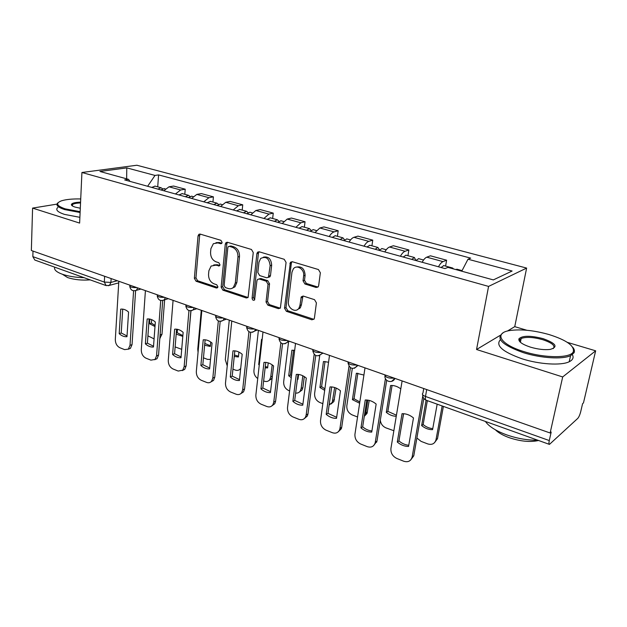 <?xml version="1.0" encoding="UTF-8"?>
<svg xmlns="http://www.w3.org/2000/svg" width="627" height="627" viewBox="0 0 627 627"><rect width="100%" height="100%" fill="white"/><g stroke="black" fill="none" stroke-linecap="round" stroke-linejoin="round"><path stroke-width="0.94" d="M222.13 242.43L220.908 240.321L200.178 234.106L198.877 234.31L198.046 235.924L194.37 278.286L196.055 281.233L216.386 288.005L217.475 287.769L217.906 286.813L216.699 284.713L214.034 283.835C210.327 282.142 208.501 278.96 208.548 274.289L208.877 270.762L211.087 266.067L215.782 265.174L219.521 265.817L219.999 264.79L218.784 262.689L216.096 261.843C212.357 260.189 210.515 256.999 210.57 252.258L210.899 248.676L213.368 243.691L217.875 242.892L220.586 243.707L221.597 243.519L222.13 242.43M316.102 287.472L318.281 286.688L318.665 285.63L320.35 272.776L318.43 269.547L292.331 261.725L290.395 262.29L284.525 308.163L286.359 311.305L311.901 319.809L314.111 319.002L314.425 318.069L316.408 302.88L314.519 299.667L303.382 296.109L301.289 296.806L299.949 305.388L298.93 308.194C295.732 313.437 287.331 308.131 288.412 301.618L291.963 272.236L293.326 268.881C296.783 264.124 304.73 269.414 303.648 275.817L303.029 280.786L304.91 283.984L316.102 287.472L317.999 287.041M488.574 286.414L476.544 349.505L562.685 376.945L550.13 432.991L31.35 250.502L32.588 208.101L79.621 223.087L81.925 172.496L488.574 286.414L526.633 268.082L136.851 165.238L81.925 172.496M253.261 252.563L251.458 249.475L227.515 242.304L226.049 242.578L225.289 244.13L221.143 287.158L222.867 290.16L246.333 297.974L248.08 297.527L253.261 252.563M259.233 251.803L284.219 259.296L286.077 262.454L280.379 308.053L278.412 308.656L267.847 305.137L266.044 302.034L268.042 284.305L266.232 281.194L259.272 278.984L257.509 279.438L256.937 280.763L254.586 299.972C253.206 300.701 252.375 300.09 252.085 298.154L256.882 253.653L257.548 252.203L259.233 251.803M562.685 376.945L595.65 350.814L583.478 402.887L582.577 403.694L580.72 411.649C579.889 414.847 578.893 417.112 577.718 418.436L549.456 444.394C548.852 444.175 548.79 442.897 549.276 440.554L551.188 432.042L550.13 432.991M526.892 330.272L514.751 326.651L526.633 268.082M595.65 350.814L567.286 342.342M105.861 285.489L34.822 260.04L32.839 256.631L104.317 282.087L110.908 282.416L117.273 280.731M33.004 251.082L32.839 256.631M56.963 204.12L32.588 208.101M175.442 193.97L180.654 189.981L169.016 186.807L163.788 190.741M169.016 186.807L173.616 186.047L185.216 189.197L184.808 194.299M180.654 189.981L185.216 189.197M212.945 202.051L213.415 196.862L201.353 193.586L196.831 194.401L191.643 198.453M203.767 201.808L208.924 197.701L213.415 196.862M242.202 210.1L242.735 204.825L230.187 201.416L225.751 202.294L220.618 206.479M233.228 209.967L238.338 205.734L242.735 204.825M272.659 218.486L273.254 213.117L260.197 209.567L255.847 210.515L250.776 214.826M263.912 218.462L268.952 214.089L273.254 213.117M304.369 227.209L305.043 221.746L291.437 218.055L287.197 219.074L282.197 223.525M295.881 227.311L300.85 222.797L305.043 221.746M337.428 236.308L338.18 230.752L323.994 226.896L319.872 227.993L314.95 232.593M299.659 308.508L299.737 307.896M329.23 236.544C330.766 233.965 332.396 232.413 334.113 231.88L338.18 230.752M371.921 245.808L372.759 240.141L357.946 236.12L353.957 237.304C352.272 237.852 350.665 239.436 349.129 242.053M364.044 246.184C365.572 243.535 367.163 241.928 368.833 241.364L372.759 240.141M407.942 255.722L408.867 249.954L393.395 245.745L389.555 247.022C387.933 247.61 386.357 249.248 384.837 251.936M400.426 256.247C401.938 253.527 403.498 251.866 405.097 251.262L408.867 249.954M445.593 266.083L446.62 260.205L430.435 255.808L426.768 257.18C425.208 257.807 423.672 259.507 422.167 262.266M438.469 266.781C439.974 263.991 441.494 262.266 443.015 261.616L446.62 260.205M129.969 181.383L128.519 179.346L99.936 171.469L126.779 167.879L155.01 175.435L147.627 186.274M461.762 271.201L468.001 259.217L470.681 258.128L158.576 174.909L155.01 175.435M468.001 259.217L512.11 271.029L493.331 279.908L447.937 267.392L445.005 268.591L124.671 179.918L128.519 179.346M476.544 349.505L500.127 335.398M507.337 331.087L514.751 326.651M157.722 186.846L158.576 174.909M126.779 167.879L126.646 178.836M221.864 243.221L219.45 242.5L215.986 242.673M213.721 264.939L217.35 264.735L219.779 265.503M200.248 234.13L199.645 235.548L195.953 277.832L197.63 280.771L217.718 287.448M227.491 242.296L226.856 243.731L222.695 286.672L224.419 289.674L248.08 297.519M229.38 246.364L228.338 246.568L227.82 247.641L224.137 285.465L225.344 287.574L228.204 288.522C230.203 289.125 231.951 288.726 233.432 287.315L235.313 283.004L237.954 256.992C238.033 252.148 236.144 248.895 232.288 247.242L229.38 246.364L230.948 245.964L229.255 246.333M232.139 288.271L234.968 286.829L236.857 282.518L235.313 283.004M230.948 245.964L233.847 246.834C237.704 248.488 239.585 251.725 239.498 256.561L236.857 282.518M259.053 278.929L260.793 278.506L267.745 280.708L269.555 283.812L267.549 301.509L269.344 304.604L280.269 308.194M259.092 251.772L258.418 253.23L253.606 297.637L254.742 299.745M270.143 265.676C269.195 258.332 266.028 255.934 260.644 258.473L258.959 262.243L257.838 272.479L259.641 275.574L266.616 277.769L268.434 277.275L270.143 265.676L271.663 265.213C271.185 258.904 268.434 256.208 263.411 257.141M268.364 277.346L269.947 276.797L270.496 275.496L268.983 275.974M271.663 265.213L270.496 275.496M296.43 267.094C301.752 266.052 304.644 268.795 305.122 275.324L304.503 280.285L306.376 283.475L317.552 286.947M297.355 309.699L300.396 307.645L301.415 304.84L299.949 305.388M302.974 296.022L301.415 304.84M292.057 261.663L291.351 263.128L286.006 307.614L287.84 310.749L313.868 319.331M160.833 189.926L164.266 188.649M149.845 319.08L149.508 323.712L154.987 326.542M147.917 335.868L154.077 338.878M160.057 335.343L162.722 300.529L158.553 355.086L157.032 358.699L154.728 359.718M157.894 189.111L161.045 187.763L162.526 188.703M151.718 187.402L155.159 186.141M151.656 319.637L151.405 323.093L155.073 325.421M164.635 299.8L161.985 334.277L159.838 338.282M151.405 323.093L149.508 323.712M122.72 309.135L121.23 332.984L127.03 335.978M135.612 290.685L132.038 344.638L130.392 348.4L128.221 349.231M119.193 333.65C121.693 335.939 124.295 336.95 126.983 336.691L128.566 312.066C126.011 309.793 123.394 308.813 120.705 309.15L119.193 333.65L121.23 332.984M118.816 281.272L115.313 339.528C115.376 343.424 116.888 346.159 119.843 347.719L124.624 349.631L128.37 349.106L130.008 345.336L132.038 344.638M133.59 290.81L130.008 345.336M188.366 197.552L191.76 196.212M176.179 334.105L182.794 336.385M175.137 346.911L181.705 349.333M185.318 196.706L188.429 195.303L189.942 196.337M178.891 194.926L182.3 193.61M177.457 329.316L177.175 332.718L182.865 335.625M190.976 310.765L187.896 345.289M177.175 332.718L176.273 333.031M216.997 205.476L220.336 204.081M210.743 342.028L210.319 346.48L204.629 345.218M201.267 310.271L197.756 349.215L198.061 352.241M203.462 357.829L207.466 359.365L210.515 359.428M213.823 204.598L216.895 203.132L218.439 204.284M207.145 202.748L210.5 201.377M204.794 343.431L210.39 345.775M149.132 318.963L147.4 343.157L153.529 346.269M145.386 343.862C147.972 346.198 150.668 347.256 153.474 347.013L155.324 322.012C152.682 319.676 149.955 318.665 147.157 318.978L145.386 343.862L147.4 343.157M145.417 290.63L141.287 349.795C141.326 353.753 142.878 356.544 145.942 358.158L150.903 360.141L155.034 359.451L156.554 355.83L158.553 355.086M160.731 300.505L156.554 355.83M176.587 329.183L174.572 353.722L181.062 356.951M190.874 310.773L186.109 365.949L184.722 369.366L182.277 370.596M172.59 354.467C175.27 356.865 178.068 357.962 180.999 357.743L183.139 332.349C180.404 329.943 177.574 328.893 174.643 329.191L172.59 354.467L174.572 353.722M173.076 300.357L168.271 360.454C168.279 364.483 169.87 367.328 173.052 368.997L178.209 371.059L182.755 370.157L184.142 366.724L186.109 365.949M188.962 310.553L184.142 366.724M80.718 198.955C72.411 198.783 65.984 199.41 61.438 200.836C55.388 203.203 56.626 205.868 65.169 208.846L80.138 211.683M80.099 212.514L64.644 209.583C57.692 207.278 55.458 205.013 57.95 202.787M80.295 208.235L75.232 207.129C72.685 206.33 71.4 205.484 71.384 204.606C71.799 203.164 74.864 202.349 80.569 202.16M80.538 202.96C76.502 203.085 73.837 203.603 72.52 204.512L72.16 205.766M84.167 277.714C75.514 277.447 68.139 276.256 62.049 274.14C56.281 271.961 53.844 269.641 54.745 267.18M90.178 279.869C81.745 280.504 74.198 279.728 67.544 277.534L62.41 274.265M79.88 217.334L64.448 214.387C57.512 212.051 55.286 209.755 57.77 207.49M523.835 351.582C544.706 358.323 570.774 358.299 573.305 351.755C574.606 345.869 566.604 340.155 549.283 334.622C534.243 330.398 521.194 329.018 510.127 330.492C493.559 332.757 499.938 344.356 523.835 351.582M572.702 347.201C574.418 349.263 574.857 351.128 574.026 352.805L570.578 355.658C562.67 359.569 540.725 358.205 523.333 352.648C502.141 345.03 495.385 338.439 503.05 332.859M530.489 347.154C522.072 344.333 518.223 341.55 518.944 338.792C522.503 335.492 530.591 335.461 543.201 338.682C556.071 343.377 558.398 346.958 550.2 349.419C544.51 350.078 537.942 349.317 530.489 347.154M553.179 348.651C555.64 345.838 552.152 342.851 542.723 339.685C533.303 337.122 526.116 336.723 521.17 338.486L519.658 339.803L519.861 341.746M537.754 440.201C527.519 440.334 517.024 438.508 506.271 434.73C495.792 430.812 488.841 426.384 485.416 421.454M538.562 440.491C530.246 442.396 520.355 441.416 508.889 437.56C502.815 435.31 498.308 432.724 495.377 429.793M572.365 354.631C573.94 357.578 572.882 359.953 569.206 361.755C561.29 365.745 539.4 364.405 522.056 358.793C502.439 351.81 495.228 345.43 500.409 339.677M246.787 213.721L250.063 212.263M238.934 352.068L238.417 356.99L234.255 356.442M229.278 320.131L225.305 359.671L227.233 365.902M232.938 369.146L235.337 370.071C237.32 370.753 238.965 370.361 240.282 368.895L240.705 368.292M243.48 212.804L246.505 211.283L248.073 212.569M236.528 210.884L239.827 209.449M234.404 354.984L238.495 356.246M240.603 369.264L239.569 369.577M277.8 222.303L281.014 220.782M262.164 339.348L261.545 339.395L258.7 364.585L259.257 365.055M268.207 362.868L267.619 367.924L265.15 367.814M258.395 330.366L253.927 370.526C253.763 373.911 255.032 376.576 257.736 378.536M263.638 380.926L264.296 381.185C266.53 381.945 268.34 381.443 269.728 379.696L270.754 376.913L272.173 364.843M274.36 221.355L277.33 219.771L278.913 221.229M267.118 219.348L270.362 217.851M265.284 366.63L267.705 367.132M272.228 377.383L271.475 378.88L268.826 380.636M259.343 364.303L258.7 364.585M310.13 231.253L313.273 229.662M294.674 350.336L291.884 350.219L288.702 375.816L291.257 377.634M298.593 374.452L297.974 379.288L297.394 379.311M288.585 341.731L283.67 381.812C283.537 385.887 285.214 388.803 288.71 390.558L289.596 390.895M295.638 393.066C297.668 393.301 299.236 392.565 300.357 390.864L301.172 388.45L302.817 375.761M306.54 230.258L309.44 228.604L311.039 230.289M298.993 228.173L302.159 226.606M293.522 350.203L290.434 375.001L291.477 375.839M297.512 378.387L298.084 378.449M304.307 376.608L302.88 387.604L302.065 390.002L299.267 392.118M290.434 375.001L288.702 375.816M205.131 339.803L202.827 364.702L209.7 368.065M220.187 321.385L214.755 377.235L213.541 380.409L210.946 381.906M200.875 365.494C203.65 367.955 206.557 369.091 209.614 368.895L212.075 343.094C209.238 340.633 206.291 339.536 203.234 339.81L200.875 365.494L202.827 364.702M201.839 310.475L196.322 371.537C196.29 375.628 197.928 378.536 201.236 380.268L206.596 382.407C208.611 383.144 210.28 382.752 211.605 381.247L212.819 378.065L214.755 377.235M218.337 320.953L212.819 378.065M234.835 350.869L232.217 376.129L239.498 379.625M250.714 332.373L244.561 388.983L243.535 391.851L240.792 393.654M230.305 376.96C233.173 379.492 236.207 380.675 239.404 380.511L242.194 354.286C239.248 351.755 236.183 350.618 232.985 350.869L230.305 376.96L232.217 376.129M231.786 321.008L225.493 383.073C225.43 387.227 227.115 390.198 230.548 391.985L236.128 394.218C238.409 395.026 240.251 394.532 241.646 392.729L242.673 389.861L244.561 388.983M248.943 331.73L242.673 389.861M265.77 362.382L262.815 388.019L270.535 391.663M282.534 343.753L275.606 401.217L274.791 403.702L271.891 405.881M260.942 388.905C263.928 391.507 267.086 392.745 270.425 392.604L273.576 365.949C270.527 363.346 267.329 362.155 263.983 362.382L260.942 388.905L262.815 388.019M262.995 331.989L255.863 395.073C255.761 399.297 257.493 402.338 261.067 404.188L266.883 406.515C269.469 407.417 271.491 406.79 272.941 404.634L273.756 402.142L275.606 401.217M280.857 342.891L273.756 402.142M343.847 240.588L346.903 238.918M328.564 362.226L323.461 361.497L319.919 387.502L324.684 390.355M319.723 355.572L314.613 393.552C314.44 397.698 316.165 400.677 319.801 402.487L322.842 403.655M329.128 405.003L332.232 402.424L334.661 387.51M340.1 239.553L342.93 237.829L344.521 239.796M332.224 237.374L335.32 235.728M325.037 361.481L321.604 386.64L324.888 388.85M336.127 388.05L333.893 401.515L330.97 404.039M321.604 386.64L319.919 387.502M298.021 374.397L294.706 400.418L302.896 404.211M315.734 355.533L307.967 413.969L307.363 415.991L304.338 418.601M292.88 401.351C295.968 404.031 299.267 405.316 302.763 405.207L306.305 378.105C303.131 375.432 299.8 374.186 296.297 374.39L292.88 401.351L294.706 400.418M299.996 307.794L299.941 308.218M295.536 343.431L287.511 407.574C287.362 411.876 289.149 414.988 292.872 416.908L298.93 419.33C301.877 420.325 304.087 419.541 305.561 416.979L306.164 414.949L307.967 413.969M314.174 354.427L306.164 414.949M379.045 250.33L382.015 248.582M363.911 375.048L356.355 373.237L352.421 399.665L359.639 403.239M352.311 368.441L346.825 405.771C346.606 409.987 348.385 413.036 352.17 414.909L357.555 416.979M364.318 416.14L365.807 412.974L367.79 400.12M375.134 249.248L377.885 247.446L379.445 249.82M366.913 246.975L369.914 245.251M357.86 373.222L354.051 398.756L359.827 401.97M369.209 400.402L367.022 413.444L364.287 416.328M354.051 398.756L352.421 399.665M331.667 386.93L327.96 413.342L336.652 417.308M350.422 367.728L341.715 427.269L341.331 428.75L338.204 431.846M326.181 414.337C329.402 417.096 332.835 418.436 336.503 418.358L340.461 390.801C337.161 388.042 333.682 386.749 330.014 386.922L326.181 414.337L327.96 413.342M329.504 355.384L320.507 420.615C320.311 424.988 322.153 428.17 326.032 430.161L332.357 432.693C335.719 433.79 338.125 432.818 339.583 429.785L339.967 428.312L341.715 427.269M348.996 366.333L339.967 428.312M415.834 260.518L418.695 258.677M400.794 388.889C397.581 386.444 394.195 385.307 390.645 385.48L386.295 412.347C389.367 414.902 392.682 416.218 396.256 416.281M380.315 420.192C380.777 423.813 382.635 426.368 385.895 427.857L393.858 430.725M411.743 259.382L414.408 257.501L415.873 260.456M403.153 257.007L406.053 255.197M392.079 385.472L387.87 411.383L396.429 415.223M403.623 413.71L401.429 426.133M387.87 411.383L386.295 412.347M366.795 400.018L362.672 426.838C365.51 429.268 368.59 430.647 371.913 430.976M386.702 380.315L376.96 441.165L373.598 445.648M360.956 427.888C364.303 430.733 367.892 432.128 371.733 432.089L376.153 404.062C372.72 401.217 369.076 399.861 365.235 400.002L360.956 427.888L362.672 426.838M365 367.869L354.945 434.229C354.702 438.673 356.598 441.933 360.65 444.002L367.25 446.643C371.082 447.843 373.692 446.667 375.087 443.109L375.275 442.262L376.96 441.165M385.44 378.567L375.275 442.262M455.743 269.547L457.059 269.242M426.086 400.206L421.634 425.568C425.004 428.351 428.649 429.714 432.575 429.667L437.168 404.172M416.884 437.991L421.062 441.361L427.771 443.932C432.011 445.139 434.754 443.744 436.008 439.754L442.16 405.959M451.471 268.364L452.6 268.011L453.564 268.944M441.047 267.494L443.83 265.597M427.348 400.653L423.139 424.55C426.086 426.987 429.291 428.335 432.763 428.602M443.383 406.398L437.489 438.688L434.464 442.756M423.139 424.55L421.634 425.568M403.522 413.702L398.937 440.938C401.946 443.485 405.222 444.927 408.765 445.264M423.797 398.451L413.773 455.813L410.622 460.046M397.291 442.051C400.771 444.982 404.525 446.448 408.561 446.448L413.475 417.927C409.893 414.996 406.084 413.577 402.048 413.679L397.291 442.051L398.937 440.938M402.111 380.926L390.927 448.446C390.621 452.976 392.588 456.315 396.813 458.462L403.71 461.221C408.075 462.53 410.889 461.111 412.151 456.981L413.796 455.68M422.763 396.115L412.182 456.848M111.128 278.568L110.908 282.416L109.482 285.356L108.361 285.732M405.097 251.262L389.555 247.022M368.833 241.364L353.957 237.304M334.113 231.88L319.872 227.993M300.85 222.797L287.197 219.074M268.952 214.089L255.847 210.515M238.338 205.734L225.751 202.294M208.924 197.701L196.831 194.401M443.015 261.616L426.768 257.18M129.852 285.152L129.836 285.442C129.624 287.009 131.944 287.722 136.804 287.597M137.721 287.918L136.396 290.309L135.118 290.771M157.346 294.823L157.33 295.043C157.087 296.712 159.477 297.472 164.493 297.339M185.953 304.887L185.945 305.028C185.663 306.799 188.116 307.614 193.312 307.473M215.735 315.365L215.735 315.42C215.414 317.309 217.945 318.179 223.314 318.03M246.74 326.267C246.474 328.274 249.091 329.199 254.593 329.034M279.023 337.624C278.944 339.74 281.68 340.704 287.221 340.508M312.732 349.482C312.849 351.716 315.71 352.719 321.298 352.499M347.954 361.873C348.291 364.232 351.277 365.282 356.904 365.024M384.79 374.828C385.37 377.329 388.489 378.426 394.164 378.128M165.395 297.653L164.164 299.941L162.699 300.537M194.198 307.786L193.085 309.934L191.4 310.686M224.184 318.336L223.22 320.303L221.3 321.259M255.44 329.332L254.648 331.056L252.462 332.279M288.052 340.798L287.456 342.209L284.971 343.768M322.09 352.774L321.714 353.785L318.931 355.76M357.672 365.29L354.427 368.292M384.931 376.012C384.476 381.765 392.768 383.779 394.892 378.387L391.577 381.396M104.631 276.28L104.317 282.087L106.128 285.591L109.482 285.356L118.722 282.879M426.697 389.571L425.49 396.468L549.276 440.554M423.734 388.528L422.943 393.09C421.72 394.148 422.574 395.276 425.49 396.468C425.145 398.686 425.396 399.948 426.235 400.253L549.323 444.347M219.45 242.5L217.875 242.892M219.638 265.699L218.47 266.028M217.35 264.735L215.782 265.174M217.608 287.628L216.386 288.005M197.63 280.771L196.055 281.233M195.953 277.832L194.37 278.286M199.645 235.548L198.046 235.924M221.699 243.425L220.586 243.707M247.853 297.464L246.333 297.974M224.419 289.674L222.867 290.16M222.695 286.672L221.143 287.158M226.856 243.731L225.289 244.13M239.498 256.561L237.954 256.992M233.847 246.834L232.288 247.242M279.901 308.108L278.412 308.656M269.344 304.604L267.847 305.137M267.549 301.509L266.044 302.034M269.555 283.812L268.042 284.305M267.745 280.708L266.232 281.194M260.793 278.506L259.272 278.984M253.606 297.637L252.085 298.154M258.418 253.23L256.882 253.653M306.376 283.475L304.91 283.984M304.503 280.285L303.029 280.786M305.122 275.324L303.648 275.817M302.355 297.363L300.889 297.896M313.343 319.221L311.901 319.809M287.84 310.749L286.359 311.305M286.006 307.614L284.525 308.163M291.351 263.128L289.854 263.591M161.985 334.277L160.104 334.928M272.369 376.169L270.754 376.913M302.88 387.604L301.172 388.45M334.489 399.564L332.835 400.465M367.414 412.025L365.807 412.974M437.513 438.555L436.039 439.621M129.765 286.32C130.534 290.16 132.744 291.492 136.396 290.309L140.895 289.039M157.252 295.991C158.075 300.035 160.379 301.352 164.164 299.941L168.31 298.679M185.843 306.054C186.752 310.318 189.166 311.611 193.085 309.934L196.823 308.711M215.617 316.525C216.621 321.048 219.152 322.309 223.22 320.303L226.48 319.143M246.638 327.435C247.767 332.247 250.439 333.454 254.648 331.056L257.36 330.006M278.984 338.807C280.277 343.957 283.106 345.093 287.456 342.209L289.549 341.331M312.755 350.665C314.252 356.191 317.238 357.233 321.714 353.785L323.117 353.134M348.032 363.057C349.788 368.997 352.938 369.914 357.5 365.815L358.182 365.47M422.653 394.736C422.684 397.306 423.805 399.117 426.023 400.175M199.958 234.059L198.877 234.31M227.335 242.257L226.049 242.578M234.968 286.829L233.432 287.315M269.947 276.797L268.434 277.275M259.076 251.78L257.548 252.203M300.396 307.645L298.93 308.194M302.763 296.273L301.289 296.806M291.892 261.835L290.395 262.29M163.984 188.57L165.262 188.923M154.877 186.062L161.045 187.763M160.332 337.929L159.846 338.094M128.37 349.106L130.392 348.4M191.478 196.141L193.116 196.588M182.018 193.531L188.429 195.303M220.061 204.01L222.091 204.567M210.225 201.298L216.895 203.132M155.034 359.451L157.032 358.699M182.755 370.157L184.722 369.366M72.034 205.295L71.384 204.606M72.52 204.512L72.466 205.969M573.305 351.755L574.026 352.805M519.658 339.803L518.944 338.792M521.17 338.486L520.394 342.256M569.206 361.755L570.578 355.658M249.805 212.192L252.242 212.867M239.561 209.371L246.505 211.283M280.763 220.712L283.647 221.511M270.104 217.781L277.33 219.771M271.475 378.88L269.728 379.696M313.022 229.592L316.392 230.524M301.908 226.535L309.44 228.604M302.065 390.002L300.357 390.864M211.605 381.247L213.541 380.409M241.646 392.729L243.535 391.851M272.941 404.634L274.791 403.702M346.668 238.856L350.564 239.929M335.077 235.666L342.93 237.829M333.893 401.515L332.232 402.424M305.561 416.979L307.363 415.991M381.788 248.519L386.248 249.75M369.687 245.188L377.885 247.446M367.022 413.444L365.416 414.4M339.583 429.785L341.331 428.75M418.483 258.622L423.562 260.017M405.834 255.142L414.408 257.501M375.087 443.109L376.772 442.004M456.864 269.187L462.068 270.621M443.626 265.542L452.6 268.011M437.489 438.688L436.008 439.754M412.151 456.981L413.773 455.813"/></g></svg>
